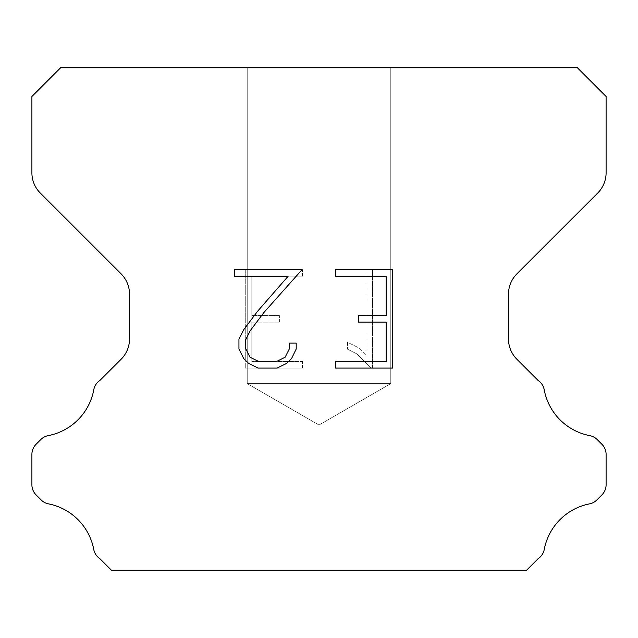 <?xml version="1.0" encoding="UTF-8"?>
<svg xmlns="http://www.w3.org/2000/svg" width="638" height="638" viewBox="0 0 638 638"><rect width="100%" height="100%" fill="white"/><g stroke="black" fill="none" stroke-linecap="round" stroke-linejoin="round"><path stroke-width="0.48" stroke-dasharray="3.19 2.39" d="M390.775 383.597L247.225 383.597L247.225 67.787L390.775 67.787L390.775 383.597L319 425.036L247.225 383.597L247.225 67.787L390.775 67.787L390.775 383.597L247.225 383.597L247.225 67.787L390.775 67.787L390.775 383.597L319 425.036L247.225 383.597L247.225 67.787L390.775 67.787L390.775 383.597L247.225 383.597L247.225 67.787L390.775 67.787L390.775 383.597L319 425.036L247.225 383.597L247.225 67.787L390.775 67.787L390.775 383.597L247.225 383.597L247.225 67.787L390.775 67.787L390.775 383.597L319 425.036L247.225 383.597L247.225 67.787L390.775 67.787L390.775 383.597L247.225 383.597L247.225 67.787L390.775 67.787L390.775 383.597L319 425.036L247.225 383.597L247.225 67.787L390.775 67.787L390.775 383.597L247.225 383.597L247.225 67.787L390.775 67.787L390.775 383.597L319 425.036L247.225 383.597L247.225 67.787L390.775 67.787L390.775 383.597L247.225 383.597L247.225 67.787L390.775 67.787L390.775 383.597L319 425.036L247.225 383.597L247.225 67.787L390.775 67.787L390.775 383.597L247.225 383.597L247.225 67.787L390.775 67.787L390.775 383.597L319 425.036L247.225 383.597L247.225 67.787L390.775 67.787L390.775 383.597L247.225 383.597L247.225 67.787L390.775 67.787L390.775 383.597L319 425.036L247.225 383.597L247.225 67.787L390.775 67.787L390.775 383.597L247.225 383.597L247.225 67.787L390.775 67.787L390.775 383.597L319 425.036L247.225 383.597L247.225 67.787L390.775 67.787L390.775 383.597L247.225 383.597L247.225 67.787L390.775 67.787L390.775 383.597L319 425.036L247.225 383.597L247.225 67.787L390.775 67.787L390.775 383.597L247.225 383.597L247.225 67.787L390.775 67.787L390.775 383.597L319 425.036L247.225 383.597L247.225 67.787L390.775 67.787L390.775 383.597L247.225 383.597L247.225 67.787L390.775 67.787L390.775 383.597L319 425.036L247.225 383.597L247.225 67.787L390.775 67.787L390.775 383.597L247.225 383.597L247.225 67.787L390.775 67.787L390.775 383.597L319 425.036L247.225 383.597L247.225 67.787L390.775 67.787L390.775 383.597L247.225 383.597L247.225 67.787L390.775 67.787L390.775 383.597L319 425.036L247.225 383.597L247.225 67.787L390.775 67.787L390.775 383.597L247.225 383.597L247.225 67.787L390.775 67.787L390.775 383.597L319 425.036L247.225 383.597L247.225 67.787L390.775 67.787L390.775 383.597L247.225 383.597L247.225 67.787L390.775 67.787L390.775 383.597L319 425.036L247.225 383.597L247.225 67.787L390.775 67.787L390.775 383.597L247.225 383.597L247.225 67.787L390.775 67.787L390.775 383.597L319 425.036L247.225 383.597L247.225 67.787L390.775 67.787L390.775 383.597L247.225 383.597L247.225 67.787L390.775 67.787L390.775 383.597L319 425.036L247.225 383.597L247.225 67.787L390.775 67.787L390.775 383.597L247.225 383.597L247.225 67.787L390.775 67.787L390.775 383.597L319 425.036L247.225 383.597L247.225 67.787L390.775 67.787L390.775 383.597L247.225 383.597L247.225 67.787L390.775 67.787L390.775 383.597L319 425.036L247.225 383.597L247.225 67.787L390.775 67.787L390.775 383.597L247.225 383.597L247.225 67.787L390.775 67.787L390.775 383.597L319 425.036L247.225 383.597L247.225 67.787L390.775 67.787L390.775 383.597L247.225 383.597L247.225 67.787L390.775 67.787L390.775 383.597L319 425.036L247.225 383.597L247.225 67.787L390.775 67.787L390.775 383.597L247.225 383.597L247.225 67.787L390.775 67.787L390.775 383.597L319 425.036L247.225 383.597L247.225 67.787L390.775 67.787L390.775 383.597L247.225 383.597L247.225 67.787L390.775 67.787L390.775 383.597L319 425.036L247.225 383.597L247.225 67.787L390.775 67.787L390.775 383.597L247.225 383.597L247.225 67.787L390.775 67.787L390.775 383.597L319 425.036L247.225 383.597L247.225 67.787L390.775 67.787L390.775 383.597L247.225 383.597L247.225 67.787L390.775 67.787L390.775 383.597L319 425.036L247.225 383.597L247.225 67.787L390.775 67.787L390.775 383.597L247.225 383.597L247.225 67.787L390.775 67.787L390.775 383.597L319 425.036L247.225 383.597L247.225 67.787L390.775 67.787L390.775 383.597L247.225 383.597L247.225 67.787L390.775 67.787L390.775 383.597L319 425.036L247.225 383.597L247.225 67.787L390.775 67.787L390.775 383.597L247.225 383.597L247.225 67.787L390.775 67.787L390.775 383.597L319 425.036L247.225 383.597L390.775 383.597L247.225 383.597L390.775 383.597L319 425.036L247.225 383.597L390.775 383.597L247.225 383.597L390.775 383.597L319 425.036L247.225 383.597L390.775 383.597L247.225 383.597L390.775 383.597L319 425.036L247.225 383.597L390.775 383.597L247.225 383.597L390.775 383.597L319 425.036L247.225 383.597L390.775 383.597L247.225 383.597L390.775 383.597L319 425.036L247.225 383.597L390.775 383.597L247.225 383.597L390.775 383.597L319 425.036L247.225 383.597L390.775 383.597L247.225 383.597L390.775 383.597L319 425.036L247.225 383.597L390.775 383.597L247.225 383.597L390.775 383.597L319 425.036L247.225 383.597L390.775 383.597L247.225 383.597L390.775 383.597L319 425.036L247.225 383.597L390.775 383.597L247.225 383.597L390.775 383.597L319 425.036L247.225 383.597L390.775 383.597L247.225 383.597L390.775 383.597L319 425.036L247.225 383.597L390.775 383.597L247.225 383.597L390.775 383.597L319 425.036L247.225 383.597L390.775 383.597L247.225 383.597L390.775 383.597L319 425.036L247.225 383.597L390.775 383.597L247.225 383.597L390.775 383.597L319 425.036L247.225 383.597L390.775 383.597L247.225 383.597L390.775 383.597L319 425.036L247.225 383.597L390.775 383.597L247.225 383.597L390.775 383.597L319 425.036L247.225 383.597L390.775 383.597L247.225 383.597L390.775 383.597L319 425.036L247.225 383.597L390.775 383.597L247.225 383.597L390.775 383.597L319 425.036L247.225 383.597L390.775 383.597L247.225 383.597L390.775 383.597L319 425.036L247.225 383.597L390.775 383.597L247.225 383.597L390.775 383.597L319 425.036L247.225 383.597L390.775 383.597L247.225 383.597L390.775 383.597L319 425.036L247.225 383.597L390.775 383.597L247.225 383.597L390.775 383.597L319 425.036L247.225 383.597L390.775 383.597L247.225 383.597L390.775 383.597L319 425.036L247.225 383.597L390.775 383.597L247.225 383.597L390.775 383.597L319 425.036L247.225 383.597L390.775 383.597L247.225 383.597L390.775 383.597L319 425.036L247.225 383.597L390.775 383.597L247.225 383.597L390.775 383.597L319 425.036L247.225 383.597L390.775 383.597L247.225 383.597L390.775 383.597L319 425.036L247.225 383.597L390.775 383.597L247.225 383.597L390.775 383.597L319 425.036L247.225 383.597L390.775 383.597L247.225 383.597L390.775 383.597L319 425.036L247.225 383.597L390.775 383.597M386.173 322.134L386.173 361.523L335.588 361.523L335.588 368.086L392.737 368.086L392.737 269.611L335.588 269.611L335.588 276.174L386.173 276.174L386.173 315.571L358.604 315.571L358.604 322.134L386.173 322.134M296.199 349.026L296.199 343.116L289.532 343.116L289.532 348.507L285.17 357.152L276.517 361.523L258.693 361.523L249.968 357.168L245.678 348.507L245.678 339.863L250.104 330.883L263.757 312.684L302.093 269.611L234.393 269.611L234.393 276.174L288.185 276.174L257.6 311.232L243.692 329.75L238.947 339.177L238.947 348.922L243.692 358.532L248.565 363.341L258.111 368.086L277.028 368.086L286.645 363.413L291.518 358.636L296.199 349.026M251.827 361.523L251.827 322.134L251.827 361.523L302.412 361.523L251.827 361.523M251.827 322.134L279.396 322.134L251.827 322.134M279.396 322.134L279.396 315.571L279.396 322.134M279.396 315.571L251.827 315.571L279.396 315.571M251.827 315.571L251.827 276.174L251.827 315.571M251.827 276.174L302.412 276.174L251.827 276.174M302.412 276.174L302.412 269.611L302.412 276.174M302.412 368.086L302.412 361.523L302.412 368.086L245.263 368.086L302.412 368.086M245.263 269.611L245.263 368.086L245.263 269.611L302.412 269.611L245.263 269.611M347.527 342.287L347.527 349.201L347.527 342.287L358.428 347.662L347.527 342.287M347.527 349.201L357.144 354.066L347.527 349.201M357.144 354.066L371.109 367.959L357.144 354.066M371.109 367.959L372.488 367.959L371.109 367.959M372.488 367.959L372.488 269.483L372.488 367.959M365.925 355.222L358.428 347.662L365.925 355.222L365.925 269.483L365.925 355.222M372.488 269.483L365.925 269.483L372.488 269.483M60.61 67.787L31.9 96.498L31.9 172.762A28.71 28.71 0 0 0 40.306 193.067L121.108 273.861A28.71 28.71 0 0 1 129.514 294.166L129.514 338.953A28.71 28.71 0 0 1 121.108 359.258L99.935 380.423A14.355 14.355 0 0 0 93.714 390.129A57.42 57.42 0 0 1 48.217 435.634A14.355 14.355 0 0 0 40.784 439.582L36.103 444.255A14.355 14.355 0 0 0 31.9 454.408L31.9 484.76A14.355 14.355 0 0 0 36.103 494.913L41.127 499.937A14.355 14.355 0 0 0 48.496 503.868A57.42 57.42 0 0 1 93.682 549.055A14.355 14.355 0 0 0 99.871 558.673L111.403 570.212L526.597 570.212L538.129 558.673A14.355 14.355 0 0 0 544.318 549.055A57.42 57.42 0 0 1 589.504 503.868A14.355 14.355 0 0 0 596.873 499.937L601.897 494.913A14.355 14.355 0 0 0 606.1 484.76L606.1 454.408A14.355 14.355 0 0 0 601.897 444.255L597.216 439.582A14.355 14.355 0 0 0 589.783 435.634A57.42 57.42 0 0 1 544.286 390.129A14.355 14.355 0 0 0 538.065 380.423L516.892 359.258A28.71 28.71 0 0 1 508.486 338.953L508.486 294.166A28.71 28.71 0 0 1 516.892 273.861L597.694 193.067A28.71 28.71 0 0 0 606.1 172.762L606.1 96.498L577.39 67.787L60.61 67.787M390.775 67.787L247.225 67.787"/><path stroke-width="0.96" d="M386.173 361.523L386.173 322.134L358.604 322.134L358.604 315.571L386.173 315.571L386.173 276.174L335.588 276.174L335.588 269.611L392.737 269.611L392.737 368.086L335.588 368.086L335.588 361.523L386.173 361.523M296.199 343.116L296.199 349.026L291.518 358.636L286.645 363.413L277.028 368.086L258.111 368.086L248.565 363.341L243.692 358.532L238.947 348.922L238.947 339.177L243.692 329.75L257.6 311.232L288.185 276.174L234.393 276.174L234.393 269.611L302.093 269.611L263.757 312.684L250.104 330.883L245.678 339.863L245.678 348.507L249.968 357.168L258.693 361.523L276.517 361.523L285.17 357.152L289.532 348.507L289.532 343.116L296.199 343.116M577.39 67.787L60.61 67.787L31.9 96.498L31.9 172.762A28.71 28.71 0 0 0 40.306 193.067L121.108 273.861A28.71 28.71 0 0 1 129.514 294.166L129.514 338.953A28.71 28.71 0 0 1 121.108 359.258L99.935 380.423A14.355 14.355 0 0 0 93.714 390.129A57.42 57.42 0 0 1 48.217 435.634A14.355 14.355 0 0 0 40.784 439.582L36.103 444.255A14.355 14.355 0 0 0 31.9 454.408L31.9 484.76A14.355 14.355 0 0 0 36.103 494.913L41.127 499.937A14.355 14.355 0 0 0 48.496 503.868A57.42 57.42 0 0 1 93.682 549.055A14.355 14.355 0 0 0 99.871 558.673L111.403 570.212L526.597 570.212L538.129 558.673A14.355 14.355 0 0 0 544.318 549.055A57.42 57.42 0 0 1 589.504 503.868A14.355 14.355 0 0 0 596.873 499.937L601.897 494.913A14.355 14.355 0 0 0 606.1 484.76L606.1 454.408A14.355 14.355 0 0 0 601.897 444.255L597.216 439.582A14.355 14.355 0 0 0 589.783 435.634A57.42 57.42 0 0 1 544.286 390.129A14.355 14.355 0 0 0 538.065 380.423L516.892 359.258A28.71 28.71 0 0 1 508.486 338.953L508.486 294.166A28.71 28.71 0 0 1 516.892 273.861L597.694 193.067A28.71 28.71 0 0 0 606.1 172.762L606.1 96.498L577.39 67.787"/></g></svg>
